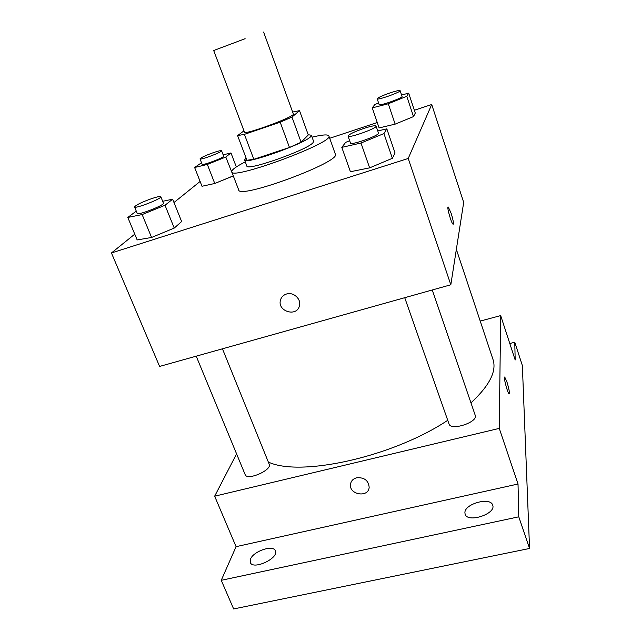 <?xml version="1.0" encoding="UTF-8"?>
<svg xmlns="http://www.w3.org/2000/svg" width="641" height="641" viewBox="0 0 641 641"><rect width="100%" height="100%" fill="white"/><g stroke="black" fill="none" stroke-linecap="round" stroke-linejoin="round"><path stroke-width="0.96" d="M245.126 38.7L213.693 50.519L245.126 38.7M263.611 32.05L293.346 114.018C295.846 116.341 244.069 135.491 244.453 132.102L213.693 50.519M243.973 130.836L237.595 135.612L244.413 134.354L280.189 122.175L291.967 117.087L299.523 110.645L292.633 112.055M291.967 117.087L301.11 142.238L308.297 134.955L299.523 110.645M301.11 142.238L289.468 147.47L280.189 122.175M237.595 135.612L246.937 160.258L253.828 159.313L289.468 147.47M246.048 157.918L244.566 159.978C243.949 165.202 305.42 143.488 310.789 136.525L311.398 135.251L308.209 134.706M311.398 135.251L313.593 141.349L313.008 142.663C307.728 149.858 246.344 171.492 246.865 166.035L244.566 159.978M253.828 159.313L244.413 134.354M312.079 137.15C322.295 134.698 327.888 134.281 328.849 135.892C334.995 142.294 231.233 180.674 231.73 171.82C231.417 169.969 235.928 166.644 245.287 161.861M328.849 135.892L335.331 154.12C341.861 161.652 238.62 199.848 238.676 189.88L231.73 171.82M349.657 140.724L345.659 142.366L341.797 147.366L350.411 171.724L369.633 167.862L392.372 158.303L395.056 153.007L386.827 128.841L377.757 130.956M136.293 211.129L127.799 217.443L137.158 239.934L151.58 237.466L174.248 228.068L181.635 221.538L172.645 199.199L162.678 201.298M134.754 234.165L111.446 252.963L408.221 158.471L431.713 104.507L414.35 110.252M377.269 122.527L329.698 138.28M200.112 181.451L173.983 202.524M378.607 103.017L374.825 104.539L372.261 107.872L379.119 127.92L395.144 124.138L413.509 116.59L415.288 113.072L408.686 93.153L401.57 95.012M201.53 162.75L194.624 167.493L202.011 186.267L214.767 183.486L233.284 175.858L225.792 157.029L230.968 152.927L223.156 154.85M111.446 252.963L159.593 366.436L450.823 284.772L463.691 202.388L431.713 104.507M450.823 284.772L408.221 158.471M448.291 207.059L451.128 213.285C453.227 220.119 453.868 223.757 453.035 224.182C451.272 223.397 446.296 205.384 448.299 207.059L451.136 213.285C453.043 219.446 453.74 223.1 453.219 224.23M286.495 294.019C293.37 291.703 301.406 298.986 299.443 305.725C297.031 317.503 276.88 311.334 280.518 299.956C281.439 296.983 283.434 295.004 286.495 294.019C283.434 295.004 281.439 296.983 280.518 299.948L280.518 299.956C276.88 311.334 297.031 317.503 299.443 305.725M456.352 249.349L493.009 359.513C496.863 371.155 489.508 385.61 470.959 402.869M447.738 420.304C392.629 457.049 300.076 477.233 268.331 462.041M432.266 289.98L475.221 415.304C478.346 422.163 450.759 431.233 449.012 423.941L404.727 297.704M222.451 348.816L269.204 464.196C272.369 470.037 247.081 481.07 245.166 474.644L196.218 356.172M236.585 453.884L214.655 496.198L499.267 428.388L500.677 315.596L480.221 321.085M214.655 496.198L236.072 546.669L221.249 580.313L233.645 608.95L529.554 548.472L518.777 516.814L518.024 484.011L499.267 428.388M529.554 548.472L522.359 365.546L514.771 342.23L509.795 343.528M500.677 315.596L515.18 359.994L514.771 342.23M504.771 377.124L506.911 381.868C509.082 389.031 509.803 393.013 509.074 393.806C507.52 393.149 503.009 375.61 504.779 377.124L506.919 381.868C508.922 388.43 509.691 392.42 509.218 393.846M236.072 546.669L518.024 484.011M356.708 477.753C364.296 477.265 368.447 480.438 369.168 487.296C368.567 498.073 348.792 494.804 350.507 484.243C351.068 480.91 353.135 478.747 356.708 477.753C353.135 478.747 351.068 480.91 350.507 484.235L350.507 484.243C348.792 494.796 368.567 498.065 369.168 487.288M464.901 512.552C464.845 503.69 490.461 496.743 492.665 505.084C496.519 513.826 467.521 523.368 465.11 514.17L464.901 512.552M250.455 559.232C253.203 551.228 273.378 544.393 275.358 550.819C279.244 558.167 252.883 570.474 250.286 562.469L250.455 559.232M221.249 580.313L518.777 516.814M194.624 167.493L207.339 164.441L225.792 157.029M221.57 150.739L223.645 156.124C224.791 157.357 202.123 165.923 202.123 164.256L200.016 158.872C201.05 157.542 205.689 155.394 213.934 152.454C218.557 150.923 221.105 150.347 221.57 150.739C222.691 151.901 199.992 160.474 200.016 158.872M202.011 186.267L214.767 183.486L207.339 164.441M214.767 183.486L233.092 176.027M236.329 166.932L230.968 152.927M127.799 217.443L142.15 214.575L165.009 205.256L172.645 199.199M160.827 196.731L163.439 203.181C165.033 205.008 137.422 215.801 137.23 213.413L134.562 206.955C135.948 204.96 141.869 202.099 152.326 198.381C157.454 196.715 160.282 196.17 160.827 196.731C162.381 198.454 134.706 209.23 134.562 206.955M137.158 239.934L151.58 237.466L142.15 214.575M151.58 237.466L174.248 228.068L165.009 205.256M174.248 228.068L181.635 221.538M372.261 107.872L388.27 103.77L406.763 96.286L408.686 93.153M400.12 90.661L402.043 96.422C403.189 97.841 379.047 106.398 379.127 104.547L377.172 98.818C377.886 97.648 382.14 95.693 389.936 92.945C396.002 90.942 399.399 90.181 400.12 90.661C401.234 92 377.068 100.581 377.172 98.818M379.119 127.92L395.144 124.138L388.27 103.77M395.144 124.138L413.509 116.59L406.763 96.286M413.509 116.59L415.288 113.072M341.797 147.366L360.987 143.039L383.935 133.568L386.827 128.841M376.083 126.061L378.486 133.072C380.081 135.267 350.547 145.795 350.475 143.063L348.031 136.092C348.904 134.362 354.225 131.79 363.992 128.376C371.163 126.077 375.193 125.307 376.083 126.061C377.637 128.136 348.063 138.696 348.031 136.092M350.411 171.724L369.633 167.862L360.987 143.039M369.633 167.862L392.372 158.303L383.935 133.568M392.372 158.303L395.056 153.007"/></g></svg>
